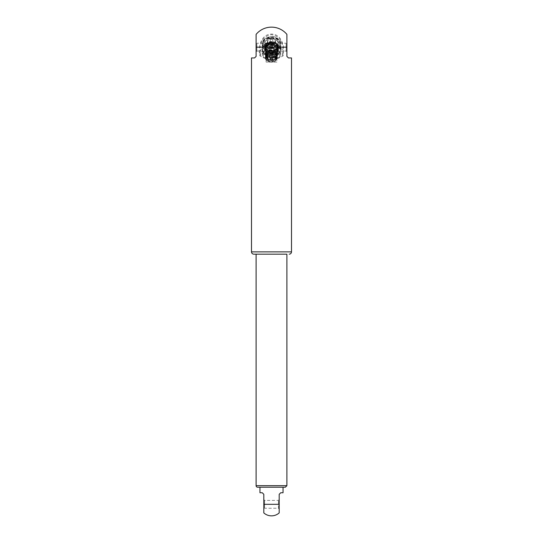 <?xml version="1.0" encoding="UTF-8"?>
<svg xmlns="http://www.w3.org/2000/svg" width="543" height="543" viewBox="0 0 543 543"><rect width="100%" height="100%" fill="white"/><g stroke="black" fill="none" stroke-linecap="round" stroke-linejoin="round"><path stroke-width="0.41" stroke-dasharray="2.71 2.04" d="M278.491 46.413A7.005 4.935 0 0 0 272.158 41.499L266.538 43.073L264.489 46.705L266.538 50.329L271.486 51.911L276.441 50.601L278.491 47.241L276.441 43.888L271.493 42.585L266.538 44.166L264.489 47.798L266.538 51.422L271.493 53.004L276.441 51.694L278.491 48.334L276.441 44.981L271.493 43.671L266.538 45.259L264.489 48.89L266.538 52.515L271.486 54.096L276.441 52.78L278.491 49.427L276.441 46.074L271.493 44.764L266.912 46.094L264.672 48.789L264.522 50.703A7.005 4.935 0 0 0 271.826 55.162A7.005 4.935 0 0 0 278.491 50.234L276.441 53.357L271.486 54.66L266.538 53.078L264.489 49.447L266.538 45.822L271.493 44.241L276.441 45.551L278.491 48.911L276.441 52.264L271.493 53.567L266.538 51.985L264.489 48.354L266.538 44.73L271.493 43.148L276.441 44.458L278.491 47.818L276.441 51.171L271.493 52.481L266.538 50.893L264.489 47.261L266.538 43.637L271.493 42.055C275.742 42.259 278.077 43.82 278.491 46.725L278.423 46.413A6.923 4.88 0 0 1 271.5 51.293A6.923 4.88 0 0 1 264.577 46.413A6.923 4.88 0 0 1 270.916 41.546L266.396 43.236L264.577 46.413M278.491 50.234A7.005 4.935 0 0 0 273.061 45.422L278.491 50.004M264.489 49.454L264.522 50.703M277.656 57.477L275.851 60.416L271.5 61.549L267.142 60.137L265.344 56.934L267.149 53.73L271.5 52.318L275.851 53.452L277.656 56.391L275.858 59.323L271.5 60.456L267.149 59.051L265.344 55.841L268.066 52.067L273.828 51.483C276.258 52.209 277.534 53.479 277.656 55.298L275.851 58.23L271.5 59.363L267.149 57.958L265.344 54.748L267.149 51.544L271.493 50.139L275.851 51.273L277.656 54.205L275.851 57.137L271.507 58.271L267.149 56.866L265.344 53.655L267.149 50.451L271.5 49.046L275.851 50.18L277.656 52.963A6.156 4.337 180 0 0 271.5 48.619A6.156 4.337 180 0 0 265.344 52.963A6.156 4.337 180 0 0 271.5 57.3L271.5 57.816L273.367 57.68L276.991 55.664L277.656 53.784L275.858 50.852L271.5 49.712L267.149 51.117L265.344 54.327L267.142 57.531L271.5 58.943L275.858 57.802L277.656 54.87L275.851 51.938L271.5 50.804L267.149 52.209L265.344 55.413L267.142 58.624L271.5 60.029L275.851 58.895L277.656 55.963C277.534 54.151 276.258 52.875 273.828 52.155L268.066 52.739L265.344 56.513L267.149 59.716L271.5 61.121L275.858 59.988L277.656 57.056L275.851 54.124L271.5 52.99L267.149 54.395L265.344 57.606L267.122 60.789L271.439 62.214A6.156 4.337 0 0 1 270.828 62.187A6.156 4.337 0 0 1 265.344 57.87A6.156 4.337 0 0 1 267.57 54.531C272.905 52.549 276.272 53.533 277.656 57.477L277.656 57.056M277.656 53.112L276.991 54.992L275.328 56.357L273.373 57.042L271.5 56.967L271.5 57.816M277.656 54.205L277.656 53.784M277.656 55.298L277.656 54.87M277.656 56.391L277.656 55.963M266.912 46.094L274.378 45.157L278.423 49.399L276.401 52.712L271.5 54.008L266.599 52.44L264.577 48.85L266.606 45.266L271.5 43.698L276.401 44.988L278.423 48.307L276.401 51.626L271.5 52.915L266.599 51.347L264.577 47.764L266.599 44.173L271.5 42.605L276.401 43.902L278.423 46.752L276.401 43.44L271.507 42.144L266.606 43.705L264.577 47.295L266.599 50.886L271.5 52.454L276.401 51.164L278.423 47.845L276.401 44.526L271.5 43.236L266.599 44.804L264.577 48.388L266.606 51.979L271.5 53.547L276.401 52.25L278.423 48.938L276.401 45.619L271.5 44.329L266.606 45.89L264.577 49.481L266.599 53.071L271.5 54.639L276.401 53.343L278.423 50.031L274.208 45.734A6.923 4.88 180 0 1 278.423 50.234L278.423 50.031M264.672 48.789L266.966 46.535A6.923 4.88 180 0 0 264.577 50.234A6.923 4.88 180 0 0 271.5 55.114A6.923 4.88 180 0 0 278.423 50.234M278.423 47.214L276.401 50.533L271.5 51.823L266.599 50.261L264.577 46.671M280.724 51.958L280.724 46.528A10.005 7.052 180 0 0 279.435 44.954L272.762 42.245A10.005 7.052 180 0 0 270.217 42.245L263.552 44.954A10.005 7.052 180 0 0 262.255 46.528L262.255 51.958A10.005 7.052 180 0 0 263.531 53.519L270.19 56.234A10.005 7.052 180 0 0 272.79 56.234L279.448 53.519A10.005 7.052 180 0 0 280.724 51.958L280.724 41.614A10.005 7.052 180 0 0 279.435 40.039L272.762 37.331A10.005 7.052 180 0 0 270.217 37.331L263.552 40.039A10.005 7.052 180 0 0 262.255 41.614L262.255 47.044A10.005 7.052 180 0 0 263.531 48.605L270.19 51.327A10.005 7.052 180 0 0 272.79 51.327L279.448 48.605A10.005 7.052 180 0 0 280.724 47.044M271.493 42.924A8.959 6.312 0 0 1 280.446 49.243A8.959 6.312 0 0 1 271.493 55.556A8.959 6.312 0 0 1 262.534 49.243A8.959 6.312 0 0 1 271.493 42.924M280.724 46.528L280.724 41.614M279.448 53.519L279.448 48.605M272.79 56.234L272.79 51.327M270.19 56.234L270.19 51.327M263.531 53.519L263.531 48.605M262.255 51.958L262.255 47.044M262.255 46.528L262.255 41.614M263.552 44.954L263.552 40.039M270.217 42.245L270.217 37.331M272.762 42.245L272.762 37.331M279.435 44.954L279.435 40.039M271.493 43.915A8.959 6.312 0 0 1 280.446 50.234A8.959 6.312 0 0 1 271.493 56.547A8.959 6.312 0 0 1 262.534 50.234A8.959 6.312 0 0 1 271.493 43.915M271.493 50.648A8.959 6.312 0 0 1 262.534 44.329A8.959 6.312 0 0 1 271.493 38.017A8.959 6.312 0 0 1 280.446 44.329A8.959 6.312 0 0 1 271.493 50.648M272.715 57.253A10.039 7.073 0 0 1 270.285 57.253L263.484 54.483A10.039 7.073 0 0 1 262.262 53.004L262.262 47.465A10.039 7.073 0 0 1 263.28 46.169A10.039 7.073 0 0 1 263.484 45.979L270.285 43.209A10.039 7.073 0 0 1 272.715 43.209L279.516 45.979A10.039 7.073 0 0 1 279.72 46.169A10.039 7.073 0 0 1 280.738 47.465L280.738 53.004A10.039 7.073 0 0 1 279.516 54.483L272.715 57.253L272.552 60.049L279.686 57.144A10.113 7.127 180 0 0 280.738 55.868L280.738 50.058A10.113 7.127 180 0 0 279.686 48.775L272.552 45.87A10.113 7.127 180 0 0 270.448 45.87L263.314 48.775A10.113 7.127 180 0 0 262.262 50.058L262.262 55.868A10.113 7.127 180 0 0 263.314 57.144L270.448 60.049A10.113 7.127 180 0 0 272.552 60.049M272.552 57.415A10.113 7.127 180 0 1 270.448 57.415L270.285 57.253M279.686 57.144L279.516 54.483M270.448 57.415L270.448 60.049M263.484 54.483L263.314 57.144M280.738 53.004L280.738 55.868M279.686 54.51A10.113 7.127 180 0 0 280.738 53.228M262.262 53.004L262.262 53.228A10.113 7.127 180 0 0 263.314 54.51M280.738 50.058L280.738 47.465M262.262 53.228L262.262 55.868M262.262 47.465L262.262 50.058M279.516 45.979L279.686 48.775M280.738 47.424A10.113 7.127 180 0 0 279.781 46.236A10.113 7.127 180 0 0 279.686 46.141M263.484 45.979L263.314 46.141A10.113 7.127 180 0 0 263.219 46.236A10.113 7.127 180 0 0 262.262 47.424M272.552 45.87L272.715 43.209M263.314 46.141L263.314 48.775M270.285 43.209L270.448 45.87M272.552 43.236A10.113 7.127 180 0 0 270.448 43.236M278.885 52.963A7.385 5.206 180 0 0 271.5 47.75A7.385 5.206 180 0 0 264.115 52.963A7.385 5.206 180 0 0 271.5 58.169A7.385 5.206 180 0 0 278.885 52.963C279.455 51.32 277.758 49.617 273.808 47.838L269.145 47.852C265.235 49.617 263.559 51.32 264.115 52.963M271.493 38.01A4.079 2.878 180 0 0 267.414 40.888A4.079 2.878 180 0 0 271.493 43.766A4.079 2.878 180 0 0 275.572 40.888A4.079 2.878 180 0 0 271.493 38.01M271.493 45.205A4.079 2.878 180 0 0 275.572 42.334A4.079 2.878 180 0 0 271.493 39.456A4.079 2.878 180 0 0 267.414 42.334A4.079 2.878 180 0 0 271.493 45.205M271.5 56.967L273.149 56.818L276.306 55.033C277.405 53.2 276.896 51.7 274.778 50.54C270.462 48.388 265.446 52.176 266.219 53.16C264.794 53.94 268.215 58.82 272.627 57.965C275.43 58.067 276.733 56.486 276.55 53.221C273.57 50.75 271.093 50.16 269.111 51.436C264.794 52.61 266.26 58.277 268.201 58.196C268.534 59.201 275.247 60.002 276.72 56.472C277.283 54.531 276.224 53.133 273.536 52.271C270.74 51.734 268.554 52.304 266.973 53.967C264.074 57.334 269.593 60.735 270.869 60.151C272.05 61.121 278.389 58.535 276.659 55.63C276.502 53.709 274.018 53.024 269.213 53.581C265.758 56.031 264.977 57.925 266.885 59.268C268.737 62.323 276.333 61.06 276.014 59.737C277.351 59.458 277.724 54.85 272.403 54.259C269.498 54.11 267.482 55.06 266.362 57.11L266.138 59.173L265.907 56.832L266.362 57.11L266.138 59.173M265.907 56.832L267.57 54.531M266.233 57.144C267.74 52.671 277.711 53.703 277.432 58.033L272.165 62.187L271.439 62.214M266.111 58.42A5.389 3.801 180 0 0 270.916 62.194A5.389 3.801 180 0 0 272.084 62.194A5.389 3.801 180 0 0 276.889 58.42A5.389 3.801 180 0 0 271.5 54.619A5.389 3.801 180 0 0 266.111 58.42M272.158 41.499L270.916 41.546M273.061 45.422L274.208 45.734M271.5 42.395A5.695 4.018 0 0 1 277.195 46.413A5.695 4.018 0 0 1 271.5 50.424A5.695 4.018 0 0 1 265.805 46.413A5.695 4.018 0 0 1 271.5 42.395M267.651 58.42A3.849 2.715 0 0 1 271.5 55.705A3.849 2.715 0 0 1 275.349 58.42A3.849 2.715 0 0 1 271.5 61.128A3.849 2.715 0 0 1 267.651 58.42L267.651 50.343A3.849 2.715 0 0 1 271.5 47.628A3.849 2.715 0 0 1 275.349 50.343A3.849 2.715 0 0 1 271.5 53.051A3.849 2.715 0 0 1 267.651 50.343M266.966 46.535L264.719 49.101M271.5 54.354A5.695 4.018 0 0 1 265.805 50.343A5.695 4.018 0 0 1 271.5 46.325A5.695 4.018 0 0 1 277.195 50.343A5.695 4.018 0 0 1 271.5 54.354M253.812 254.185L256.106 254.185M257.647 487.22L259.954 487.22M283.046 492.759L280.738 492.759M263.803 512.911L263.803 504.304L279.197 504.304L279.197 509.001L279.197 494.3M279.197 509.001L278.423 508.228L278.423 500.381L278.423 508.228L264.577 508.228L264.577 500.381L264.577 508.228L263.803 509.001L263.803 494.3L262.262 492.759L259.954 492.759M259.893 55.827L260.47 55.264A11.546 8.138 0 0 1 259.954 52.854A11.546 8.138 0 0 1 271.5 44.716A11.546 8.138 0 0 1 283.046 52.854A11.546 8.138 0 0 1 282.53 55.264L283.046 50.73L282.815 47.227C282.075 40.019 278.321 35.838 271.554 34.684C264.726 35.777 260.939 39.958 260.185 47.227L259.459 47.16C258.977 49.23 259.126 52.114 259.893 55.827C267.631 60.701 275.369 60.701 283.107 55.827L283.541 47.16C281.41 35.37 274.941 34.229 271.561 34.053C268.208 34.161 261.55 35.336 259.459 47.16L256.106 47.16L256.106 56.397L254.572 57.931L251.49 57.931M291.51 57.931L288.428 57.931L286.894 56.397L286.894 47.16L286.894 51.857L286.894 47.16L282.815 47.227M286.894 34.372L286.894 47.16L286.894 42.463L286.12 43.236L286.12 51.083L286.12 43.236L256.88 43.236L256.88 51.083L256.88 43.236L256.106 42.463L256.106 47.16L256.106 34.372M283.107 55.827L282.482 55.386L283.046 50.73L283.046 52.854M259.954 52.854L259.954 50.73L260.518 55.386L259.954 50.73L260.185 47.227M271.5 48.191A6.618 4.663 0 0 1 278.118 52.854A6.618 4.663 0 0 1 272.219 57.49A6.618 4.663 0 0 1 270.781 57.49A6.618 4.663 0 0 1 264.889 52.603A6.618 4.663 0 0 1 271.5 48.191M286.894 51.857L286.12 51.083L256.88 51.083L256.106 51.857M276.889 53.73A5.389 3.801 0 0 1 272.084 57.504A5.389 3.801 0 0 1 270.916 57.504A5.389 3.801 0 0 1 266.111 53.73A5.389 3.801 0 0 1 271.5 49.929A5.389 3.801 0 0 1 276.889 53.73L276.889 62.092L266.111 62.092L276.889 62.092M271.493 38.777A7.005 4.935 180 0 0 264.489 43.712A7.005 4.935 180 0 0 271.493 48.653A7.005 4.935 180 0 0 278.491 43.712A7.005 4.935 180 0 0 271.493 38.777M275.328 56.357A6.156 4.337 180 0 0 277.656 52.963C278.016 54.286 276.652 55.596 273.563 56.872C269.443 58.311 264.366 54.443 265.344 52.963L265.344 53.662M271.493 50.031A8.959 6.312 0 0 1 262.534 43.712A8.959 6.312 0 0 1 271.493 37.399A8.959 6.312 0 0 1 280.446 43.712A8.959 6.312 0 0 1 271.493 50.031M271.493 46.922A7.303 5.145 0 0 1 264.19 41.777A7.303 5.145 0 0 1 271.493 36.632A7.303 5.145 0 0 1 278.79 41.777A7.303 5.145 0 0 1 271.493 46.922M273.373 57.042L273.367 57.68M276.991 54.992L276.306 55.033L276.991 55.664M271.493 38.492A6.401 4.514 0 0 1 277.887 43.006A6.401 4.514 0 0 1 271.493 47.519A6.401 4.514 0 0 1 265.093 43.006A6.401 4.514 0 0 1 271.493 38.492M273.828 51.483L273.828 52.148M256.106 485.68L286.894 485.68M291.51 251.871L251.49 251.871M278.491 47.248L278.491 43.712C277.093 38.207 274.602 39.232 271.493 38.444C266.973 38.981 264.638 40.739 264.489 43.712L264.489 46.698M278.491 48.341L278.491 47.811M264.489 47.791L264.489 47.268M265.344 54.327L265.344 54.748M265.344 55.42L265.344 55.841M265.344 56.513L265.344 56.934M278.423 49.399L278.423 48.938M264.577 50.234L264.577 49.481M278.423 48.307L278.423 47.845M264.577 48.85L264.577 48.388M264.577 47.764L264.577 47.302M278.491 49.427L278.491 48.904M264.489 48.884L264.489 48.361M280.446 50.234L280.446 49.243M262.534 50.234L262.534 49.243M280.446 44.329L280.446 43.712C279.523 38.933 276.536 36.524 271.493 36.49L265.907 38.03C264.794 39.225 263.518 38.58 262.534 43.712L262.534 44.329M267.414 40.888L267.414 42.334M275.572 40.888L275.572 42.334M277.195 50.343L277.195 46.413M265.805 50.343L265.805 46.413M275.349 58.42L275.349 50.343M279.197 499.614L278.423 500.381L264.577 500.381L263.803 499.614M266.111 62.092L266.111 53.73"/><path stroke-width="0.81" d="M256.106 485.68L256.106 254.185L286.894 254.185L286.894 485.68L256.106 485.68A1.541 1.541 0 0 0 257.647 487.22L285.353 487.22L259.954 487.22L259.954 492.759L262.262 492.759L263.803 494.3L263.803 512.911A11.546 11.546 0 0 0 279.197 512.911L279.197 494.3L280.738 492.759L283.046 492.759L283.046 487.22M280.738 492.759L279.197 494.3M263.803 509.001L263.803 504.304L279.197 504.304L279.197 512.911M253.812 254.185L286.894 254.185M291.51 251.871L251.49 251.871L251.49 57.931L254.572 57.931L256.106 56.397L256.106 34.372A20.01 20.01 0 0 1 286.894 34.372L286.894 56.397L288.428 57.931L291.51 57.931L291.51 251.871C291.374 253.276 290.6 254.043 289.202 254.185M256.106 42.463L256.106 47.16L286.894 47.16L286.894 42.463M286.894 485.68L285.353 487.22M251.49 251.871C251.626 253.276 252.4 254.043 253.798 254.185"/></g></svg>
